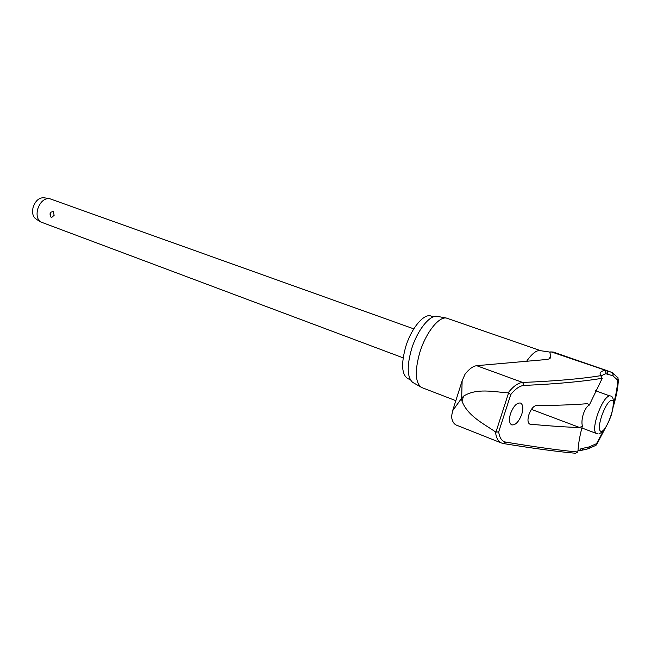 <?xml version="1.0" encoding="UTF-8"?>
<svg xmlns="http://www.w3.org/2000/svg" width="651" height="651" viewBox="0 0 651 651"><rect width="100%" height="100%" fill="white"/><g stroke="black" fill="none" stroke-linecap="round" stroke-linejoin="round"><path stroke-width="0.98" d="M601.679 375.57L605.723 373.723L606.122 373.015L604.787 370.427C600.564 371.216 599.205 372.966 600.702 375.668L602.224 378.312L589.293 405.109C587.104 406.078 585.143 408.974 583.41 413.8C581.904 418.796 581.563 422.865 582.385 426.006L579.724 427.544C566.101 427.105 549.59 425.99 530.199 424.183L529.662 424.053C527.717 422.808 527.465 419.683 528.913 414.679C530.996 409.097 533.454 406.053 536.278 405.532C556.32 405.443 573.433 404.816 587.609 403.669L589.293 405.109M582.385 426.006C580.033 434.778 578.609 442.509 578.112 449.198L577.819 451.997C559.909 450.386 535.854 447.082 505.648 442.086C501.872 441.297 499.553 437.903 498.69 431.898L510.783 394.506L508.553 393.009L495.932 432.093L498.69 431.898M503.426 443.551C533.527 448.449 557.541 451.68 575.484 453.251L577.819 451.997M495.932 432.093L495.509 431.914C483.197 423.402 467.784 416.046 461.982 401.146L461.649 398.209L452.6 410.822L451.525 416.632C452.12 421.026 453.682 423.825 456.188 425.038L501.303 442.949M606.618 370.509L553.057 351.979L549.851 352.077L550.6 356.423C551.104 358.034 549.713 359.067 546.409 359.515L476.67 365.683L522.639 382.454C518.074 382.845 513.232 386.32 508.114 392.878L508.553 393.009M452.6 410.822L462.137 380.827L465.034 374.211C469.111 369.003 472.992 366.155 476.67 365.683M408.144 378.801L407.917 378.711C401.7 374.74 400.975 364.072 405.736 346.714C411.334 328.128 424.143 312.944 431.117 316.093L433.322 316.866M422.125 387.679L420.798 386.995C415.143 381.738 414.825 370.191 419.854 352.354C425.754 332.938 438.668 316.492 446.35 318.046L540.883 350.751C537.083 349.62 532.315 353.151 526.569 361.338M437.675 316.427L437.106 316.321C429.627 314.807 417.177 330.529 411.554 349.107C406.761 366.179 407.119 377.263 412.636 382.357L413.499 382.845M521.768 414.305C518.814 421.848 515.454 425.372 511.702 424.875C509.22 423.345 508.822 419.602 510.514 413.645C513.484 406.094 516.829 402.562 520.556 403.042C523.07 404.58 523.477 408.34 521.768 414.305M508.114 392.878C493.344 391.821 476.768 387.89 463.585 396.109L461.649 398.209L462.137 380.827M587.975 448.881L596.064 445.268L596.503 443.673L589.196 446.895L580.847 448.783L580.741 449.605L578.015 450.842M413.8 328.869L48.996 198.441C43.837 198.645 40.061 202.241 37.668 209.215C36.342 214.911 37.229 219.11 40.338 221.812L403.156 357.863M54.155 215.269L51.51 217.629L50.298 216.457L50.029 213.748L50.9 212.21L53.211 211.477L54.155 215.269M43.763 197.782L43.308 197.725C38.653 197.904 35.252 201.126 33.111 207.376C31.923 212.486 32.737 216.254 35.536 218.687L36.114 219.061M495.509 431.914C496.143 437.741 498.08 441.419 501.303 442.94L503.231 443.518L505.648 442.086M605.723 373.723L612.827 375.733L613.25 375.025L612.143 372.527L618.133 377.922L617.644 380.119C617.457 386.67 616.115 394.473 613.633 403.53M612.827 375.733L617.644 380.119M510.783 394.506C515.437 388.785 519.848 385.758 524.014 385.433C556.483 383.968 582.564 381.584 602.24 378.264M607.562 373.829L607.993 373.129L606.756 370.557L612.143 372.527L550.884 351.768M582.824 448.425L582.759 449.239L581.31 450.5L579.008 450.899M589.196 446.895L589.114 447.701L587.528 448.946L582.035 450.215M461.982 401.146L463.585 396.109M531.436 409.389L579.724 427.544M603.908 429.912L596.503 443.673M595.567 390.755L609.45 395.816C605.593 397.061 601.557 403.49 597.333 415.102C594.176 425.396 593.785 431.475 596.17 433.354L598 433.664M601.581 416.217C598.7 425.787 598.578 430.872 601.207 431.467C607.09 431.483 617.832 399.266 611.615 400.178C608.425 401.236 605.08 406.59 601.581 416.217M600.702 375.668C581.034 378.866 555.01 381.128 522.639 382.454L524.014 385.433M530.199 424.183L529.263 423.825M437.106 316.321L446.35 318.046M605.52 427.683L596.593 444.69M581.864 427.976L596.17 433.354M35.536 218.687L40.338 221.812M50.9 212.21L50.298 216.457M43.308 197.725L48.996 198.441M599.351 433.436C602.134 432.972 606.862 427.862 611.582 414.239C614.406 402.058 613.893 395.954 610.036 395.914M613.413 406.265C616.473 395.881 618.141 386.84 618.401 379.142M606.756 370.557L553.041 351.979M549.851 352.069L540.883 350.751M550.6 356.423L549.021 358.945M412.636 382.357L420.798 386.995M421.881 387.589L455.684 400.609M410.276 379.614L407.917 378.711"/></g></svg>

